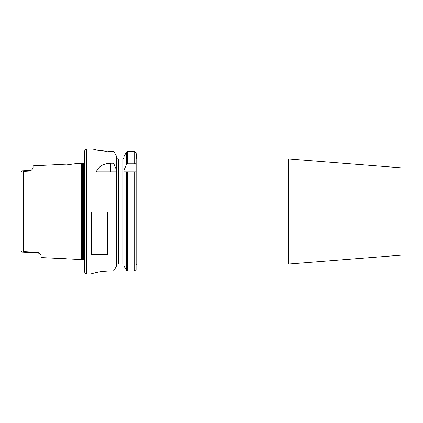 <?xml version="1.0" encoding="UTF-8"?>
<svg xmlns="http://www.w3.org/2000/svg" width="423" height="423" viewBox="0 0 423 423"><rect width="100%" height="100%" fill="white"/><g stroke="black" fill="none" stroke-linecap="round" stroke-linejoin="round"><path stroke-width="0.63" d="M66.697 258.072L58.321 258.405L81.258 259.558L81.258 163.442L75.188 163.749L66.697 164.928L58.326 164.595L33.047 165.858L33.047 168.217L31.799 169.84M58.321 258.405L40.978 257.538L40.978 255.212L39.905 253.752L38.155 252.452L23.408 251.6L21.901 252.156L21.15 251.41L22.075 252.15M30.223 171.003L31.989 169.681L30.239 170.39L30.223 171.003L23.408 171.4L23.408 251.6M38.155 252.452L38.17 253.06L39.91 253.747M21.15 176.55L21.15 246.45M21.901 170.844L21.15 171.59L21.901 170.844L23.408 171.4M288.475 158.953L401.85 167.878L401.85 255.122L288.475 264.042L136.285 264.042L136.153 265.121L136.285 264.042L140.119 264.042L140.119 158.953L136.502 158.953L288.475 158.953L288.475 264.042M136.153 157.261L136.502 158.953L136.153 153.142L136.153 265.121M123.96 171.844L136.153 171.844L136.1 269.768L134.17 270.884L127.561 270.884L126.112 269.768L124.008 265.951L124.008 170.141L126.699 163.891L127.561 163.246L134.17 163.246C135.487 163.548 136.148 164.41 136.153 165.842M127.561 163.246L127.561 151.513L134.17 151.513L127.561 151.513L126.699 151.883L124.008 156.441L124.008 170.141M136.153 153.142L136.1 152.677L134.17 151.513L134.17 163.246M124.008 157.261L123.162 158.953L124.008 157.261M123.728 264.042L124.008 265.121L123.728 264.042L116.854 264.042L116.574 265.121L116.854 264.042M117.42 158.953L116.574 157.261L117.42 158.953L118.556 158.953L118.556 264.042M116.621 171.844L116.574 170.141L113.882 163.891L113.02 163.246L110.377 163.246L110.377 171.844M113.882 171.844L113.882 270.625L116.574 265.951L116.574 171.844L96.275 171.844C98.321 166.588 103.022 163.722 110.377 163.246M113.882 270.625L113.026 270.942C101.922 270.265 90.559 274.035 90.945 273.961L91.706 273.723M93.039 149.07L98.554 150.371L113.882 151.783L114.221 152.206L113.026 151.455L113.02 163.246M114.221 152.206L116.574 156.441L116.574 170.141M106.4 151.381L102.197 150.963M97.803 150.223L96.153 149.864M102.049 271.455L110.551 270.884M92.574 273.47L94.99 272.824M97.956 272.153L101.509 271.534M90.945 273.956L86.583 273.956C85.98 273.554 85.568 274.723 84.6 271.973L84.6 151.022C85.568 148.277 85.98 149.446 86.583 149.039L86.583 273.956M91.537 254.524L91.537 212.002L107.4 212.002L107.4 254.524L91.537 254.524M123.162 158.953L118.556 158.953M81.258 163.442L81.962 163.632L81.962 259.368L81.258 259.558M83.622 259.325L82.273 259.325L82.273 163.675L83.622 163.675L83.622 259.325L84.505 259.717L84.6 163.278M84.6 160.899L84.6 262.101M126.699 171.844L126.699 270.519M126.699 151.883L126.699 163.891M127.561 171.844L127.561 270.884M134.17 171.844L134.17 270.884M113.02 171.844L113.02 270.942M113.882 151.783L113.882 163.891M122.025 158.953L122.025 264.042M21.901 252.14L38.17 253.06M21.901 170.855L30.239 170.39M86.583 149.039L92.923 149.039M81.962 259.368L82.273 259.325M81.962 163.632L82.273 163.675M83.622 163.675L84.505 163.283"/></g></svg>
